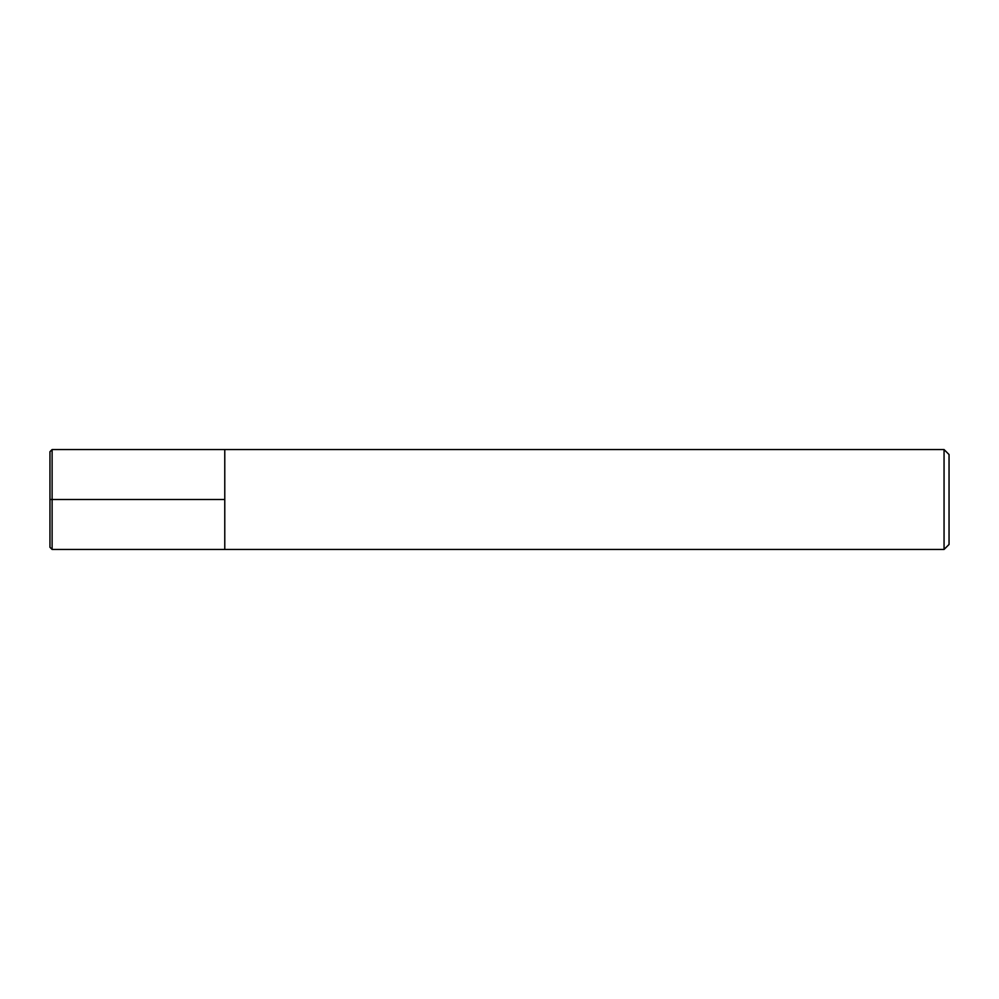 <?xml version="1.0" encoding="UTF-8"?>
<svg xmlns="http://www.w3.org/2000/svg" width="999" height="999" viewBox="0 0 999 999"><rect width="100%" height="100%" fill="white"/><g stroke="black" fill="none" stroke-linecap="round" stroke-linejoin="round"><path stroke-width="1.5" d="M944.055 449.55L949.05 454.545L949.05 544.455L944.055 549.45L944.055 449.55L52.11 449.55L49.95 451.71L49.95 547.29L52.11 549.45L52.11 449.55M52.11 549.45L224.775 549.45L224.775 449.55L224.775 549.45L944.055 549.45M49.95 499.5L224.775 499.5"/></g></svg>
